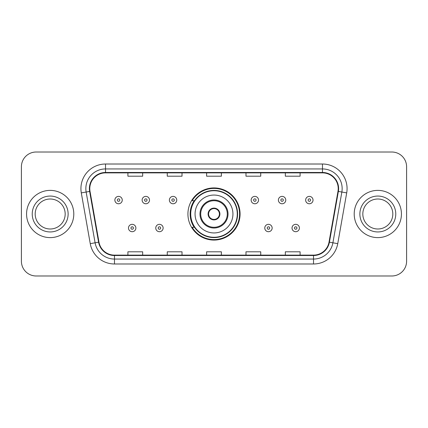 <?xml version="1.0" encoding="UTF-8"?>
<svg xmlns="http://www.w3.org/2000/svg" width="428" height="428" viewBox="0 0 428 428"><rect width="100%" height="100%" fill="white"/><g stroke="black" fill="none" stroke-linecap="round" stroke-linejoin="round"><path stroke-width="0.64" d="M187.924 214A26.076 26.076 0 0 0 214 240.076A26.076 26.076 0 0 0 240.076 214A26.076 26.076 0 0 0 214 187.924A26.076 26.076 0 0 0 187.924 214M194.178 227.284A23.861 23.861 0 0 1 194.178 200.716M21.4 166.77L21.4 261.23A14.761 14.761 0 0 0 36.161 275.985L391.839 275.985A14.761 14.761 0 0 0 406.6 261.23L406.6 166.77A14.761 14.761 0 0 0 391.839 152.015L36.161 152.015A14.761 14.761 0 0 0 21.4 166.77L21.4 261.23M26.568 214A23.615 23.615 0 0 0 50.178 237.615A23.615 23.615 0 0 0 73.793 214A23.615 23.615 0 0 0 50.178 190.385A23.615 23.615 0 0 0 26.568 214A23.615 23.615 0 0 0 50.178 237.615A23.615 23.615 0 0 0 73.793 214A23.615 23.615 0 0 0 50.178 190.385A23.615 23.615 0 0 0 26.568 214M354.207 214A23.615 23.615 0 0 0 377.822 237.615A23.615 23.615 0 0 0 401.432 214A23.615 23.615 0 0 0 377.822 190.385A23.615 23.615 0 0 0 354.207 214A23.615 23.615 0 0 0 377.822 237.615A23.615 23.615 0 0 0 401.432 214A23.615 23.615 0 0 0 377.822 190.385A23.615 23.615 0 0 0 354.207 214M89.784 188.614A15.745 15.745 0 0 1 105.523 172.875L322.477 172.875A15.745 15.745 0 0 1 337.981 191.348L329.025 242.12A15.745 15.745 0 0 1 313.526 255.125L114.474 255.125A15.745 15.745 0 0 1 98.975 242.12L90.019 191.348A15.745 15.745 0 0 1 89.784 188.614M89.388 188.614A16.136 16.136 0 0 0 89.634 191.418L98.584 242.189A16.136 16.136 0 0 0 114.474 255.521L313.526 255.521A16.136 16.136 0 0 0 329.416 242.189L338.366 191.418A16.136 16.136 0 0 0 322.477 172.479L105.523 172.479A16.136 16.136 0 0 0 89.388 188.614M81.299 192.889A24.599 24.599 0 0 1 105.523 164.015L322.477 164.015A24.599 24.599 0 0 1 346.701 192.889L337.745 243.655A24.599 24.599 0 0 1 313.526 263.985L114.474 263.985A24.599 24.599 0 0 1 90.254 243.655L81.299 192.889L86.146 192.033A19.677 19.677 0 0 1 105.523 168.937L322.477 168.937A19.677 19.677 0 0 1 341.854 192.033L332.904 242.804A19.677 19.677 0 0 1 313.526 259.063L114.474 259.063A19.677 19.677 0 0 1 95.096 242.804L86.146 192.033A19.677 19.677 0 0 1 85.846 188.614M391.839 152.015L36.161 152.015M36.161 275.985L391.839 275.985M406.6 261.23L406.6 166.77M206.622 172.875L206.622 176.202L221.378 176.202L221.378 172.875M167.262 172.875L167.262 176.202L182.023 176.202L182.023 172.875M127.908 172.875L127.908 176.202L142.668 176.202L142.668 172.875M245.977 172.875L245.977 176.202L260.738 176.202L260.738 172.875M285.332 172.875L285.332 176.202L300.092 176.202L300.092 172.875M221.378 255.125L221.378 251.798L206.622 251.798L206.622 255.125M182.023 255.125L182.023 251.798L167.262 251.798L167.262 255.125M142.668 255.125L142.668 251.798L127.908 251.798L127.908 255.125M260.738 255.125L260.738 251.798L245.977 251.798L245.977 255.125M300.092 255.125L300.092 251.798L285.332 251.798L285.332 255.125M65.174 214A14.996 14.996 0 0 0 50.178 199.004A14.996 14.996 0 0 0 35.187 214A14.996 14.996 0 0 0 50.178 228.996A14.996 14.996 0 0 0 65.174 214A14.996 14.996 0 0 1 50.178 228.996A14.996 14.996 0 0 1 35.187 214M195.061 214A18.939 18.939 0 0 1 214 195.061A18.939 18.939 0 0 1 232.939 214A18.939 18.939 0 0 1 214 232.939A18.939 18.939 0 0 1 195.061 214A18.939 18.939 0 0 0 214 232.939A18.939 18.939 0 0 0 232.939 214M200.716 214A13.284 13.284 0 0 0 214 227.284A13.284 13.284 0 0 0 227.284 214A13.284 13.284 0 0 0 214 200.716A13.284 13.284 0 0 0 200.716 214M194.478 200.716A23.615 23.615 0 0 0 194.478 227.284M237.267 214A23.267 23.267 0 0 0 214 190.733A23.267 23.267 0 0 0 190.733 214A23.267 23.267 0 0 0 214 237.267A23.267 23.267 0 0 0 237.267 214M208.099 214A5.901 5.901 0 0 0 214 219.901A5.901 5.901 0 0 0 219.901 214A5.901 5.901 0 0 0 214 208.099A5.901 5.901 0 0 0 208.099 214M239.584 214A25.584 25.584 0 0 1 192.135 227.284L194.51 227.284A23.588 23.588 0 0 0 237.588 214.059A23.588 23.588 0 0 0 194.51 200.716L192.135 200.716A25.584 25.584 0 0 1 239.584 214M208.286 212.523L208.484 212.523A5.708 5.708 0 0 1 219.516 212.523L219.206 212.523A5.409 5.409 0 0 1 214 219.409A5.409 5.409 0 0 1 208.794 212.523A5.409 5.409 0 0 1 219.206 212.523L219.714 212.523M208.484 212.523L208.794 212.523L208.484 212.523M219.714 215.477L219.206 215.477A5.409 5.409 0 0 1 208.794 215.477L208.286 215.477M219.206 215.477L219.516 215.477A5.708 5.708 0 0 1 208.484 215.477L208.794 215.477M392.813 214A14.996 14.996 0 0 0 377.822 199.004A14.996 14.996 0 0 0 362.826 214A14.996 14.996 0 0 0 377.822 228.996A14.996 14.996 0 0 0 392.813 214A14.996 14.996 0 0 1 377.822 228.996A14.996 14.996 0 0 1 362.826 214M122.253 200.079A3.692 3.692 0 0 1 118.561 203.765A3.692 3.692 0 0 1 114.87 200.079A3.692 3.692 0 0 1 118.561 196.388A3.692 3.692 0 0 1 122.253 200.079A3.692 3.692 0 0 0 118.561 196.388A3.692 3.692 0 0 0 114.87 200.079M149.506 200.079A3.692 3.692 0 0 1 145.814 203.765A3.692 3.692 0 0 1 142.128 200.079A3.692 3.692 0 0 1 145.814 196.388A3.692 3.692 0 0 1 149.506 200.079A3.692 3.692 0 0 0 145.814 196.388A3.692 3.692 0 0 0 142.128 200.079M176.759 200.079A3.692 3.692 0 0 1 173.067 203.765A3.692 3.692 0 0 1 169.381 200.079A3.692 3.692 0 0 1 173.067 196.388A3.692 3.692 0 0 1 176.759 200.079A3.692 3.692 0 0 0 173.067 196.388A3.692 3.692 0 0 0 169.381 200.079M258.523 200.079A3.692 3.692 0 0 1 254.831 203.765A3.692 3.692 0 0 1 251.145 200.079A3.692 3.692 0 0 1 254.831 196.388A3.692 3.692 0 0 1 258.523 200.079A3.692 3.692 0 0 0 254.831 196.388A3.692 3.692 0 0 0 251.145 200.079M285.776 200.079A3.692 3.692 0 0 1 282.084 203.765A3.692 3.692 0 0 1 278.398 200.079A3.692 3.692 0 0 1 282.084 196.388A3.692 3.692 0 0 1 285.776 200.079A3.692 3.692 0 0 0 282.084 196.388A3.692 3.692 0 0 0 278.398 200.079M313.029 200.079A3.692 3.692 0 0 1 309.342 203.765A3.692 3.692 0 0 1 305.651 200.079A3.692 3.692 0 0 1 309.342 196.388A3.692 3.692 0 0 1 313.029 200.079A3.692 3.692 0 0 0 309.342 196.388A3.692 3.692 0 0 0 305.651 200.079M128.496 228.022A3.692 3.692 0 0 1 132.188 224.331A3.692 3.692 0 0 1 135.879 228.022A3.692 3.692 0 0 1 132.188 231.709A3.692 3.692 0 0 1 128.496 228.022A3.692 3.692 0 0 0 132.188 231.709A3.692 3.692 0 0 0 135.879 228.022M155.755 228.022A3.692 3.692 0 0 1 159.441 224.331A3.692 3.692 0 0 1 163.132 228.022A3.692 3.692 0 0 1 159.441 231.709A3.692 3.692 0 0 1 155.755 228.022A3.692 3.692 0 0 0 159.441 231.709A3.692 3.692 0 0 0 163.132 228.022M264.772 228.022A3.692 3.692 0 0 1 268.458 224.331A3.692 3.692 0 0 1 272.149 228.022A3.692 3.692 0 0 1 268.458 231.709A3.692 3.692 0 0 1 264.772 228.022A3.692 3.692 0 0 0 268.458 231.709A3.692 3.692 0 0 0 272.149 228.022M292.024 228.022A3.692 3.692 0 0 1 295.716 224.331A3.692 3.692 0 0 1 299.402 228.022A3.692 3.692 0 0 1 295.716 231.709A3.692 3.692 0 0 1 292.024 228.022A3.692 3.692 0 0 0 295.716 231.709A3.692 3.692 0 0 0 299.402 228.022M322.477 164.015L322.477 172.479M86.146 192.033L89.634 191.418M114.474 263.985L114.474 255.521M313.526 255.521L313.526 263.985M329.416 242.189L337.745 243.655M90.254 243.655L98.584 242.189M338.366 191.418L346.701 192.889M105.523 164.015L105.523 172.479M68.127 214A17.944 17.944 0 0 0 50.178 196.056A17.944 17.944 0 0 0 32.234 214A17.944 17.944 0 0 0 50.178 231.944A17.944 17.944 0 0 0 68.127 214M228.022 214A14.022 14.022 0 0 0 214 199.978A14.022 14.022 0 0 0 199.978 214A14.022 14.022 0 0 0 214 228.022A14.022 14.022 0 0 0 228.022 214M395.766 214A17.944 17.944 0 0 0 377.822 196.056A17.944 17.944 0 0 0 359.873 214A17.944 17.944 0 0 0 377.822 231.944A17.944 17.944 0 0 0 395.766 214M117.331 200.079A1.23 1.23 0 0 0 118.561 201.31A1.23 1.23 0 0 0 119.792 200.079A1.23 1.23 0 0 0 118.561 198.849A1.23 1.23 0 0 0 117.331 200.079M144.584 200.079A1.23 1.23 0 0 0 145.814 201.31A1.23 1.23 0 0 0 147.045 200.079A1.23 1.23 0 0 0 145.814 198.849A1.23 1.23 0 0 0 144.584 200.079M171.842 200.079A1.23 1.23 0 0 0 173.067 201.31A1.23 1.23 0 0 0 174.298 200.079A1.23 1.23 0 0 0 173.067 198.849A1.23 1.23 0 0 0 171.842 200.079M253.601 200.079A1.23 1.23 0 0 0 254.831 201.31A1.23 1.23 0 0 0 256.062 200.079A1.23 1.23 0 0 0 254.831 198.849A1.23 1.23 0 0 0 253.601 200.079M280.859 200.079A1.23 1.23 0 0 0 282.084 201.31A1.23 1.23 0 0 0 283.315 200.079A1.23 1.23 0 0 0 282.084 198.849A1.23 1.23 0 0 0 280.859 200.079M308.112 200.079A1.23 1.23 0 0 0 309.342 201.31A1.23 1.23 0 0 0 310.573 200.079A1.23 1.23 0 0 0 309.342 198.849A1.23 1.23 0 0 0 308.112 200.079M133.418 228.022A1.23 1.23 0 0 0 132.188 226.792A1.23 1.23 0 0 0 130.957 228.022A1.23 1.23 0 0 0 132.188 229.253A1.23 1.23 0 0 0 133.418 228.022M160.671 228.022A1.23 1.23 0 0 0 159.441 226.792A1.23 1.23 0 0 0 158.21 228.022A1.23 1.23 0 0 0 159.441 229.253A1.23 1.23 0 0 0 160.671 228.022M269.688 228.022A1.23 1.23 0 0 0 268.458 226.792A1.23 1.23 0 0 0 267.227 228.022A1.23 1.23 0 0 0 268.458 229.253A1.23 1.23 0 0 0 269.688 228.022M296.941 228.022A1.23 1.23 0 0 0 295.716 226.792A1.23 1.23 0 0 0 294.485 228.022A1.23 1.23 0 0 0 295.716 229.253A1.23 1.23 0 0 0 296.941 228.022"/></g></svg>
